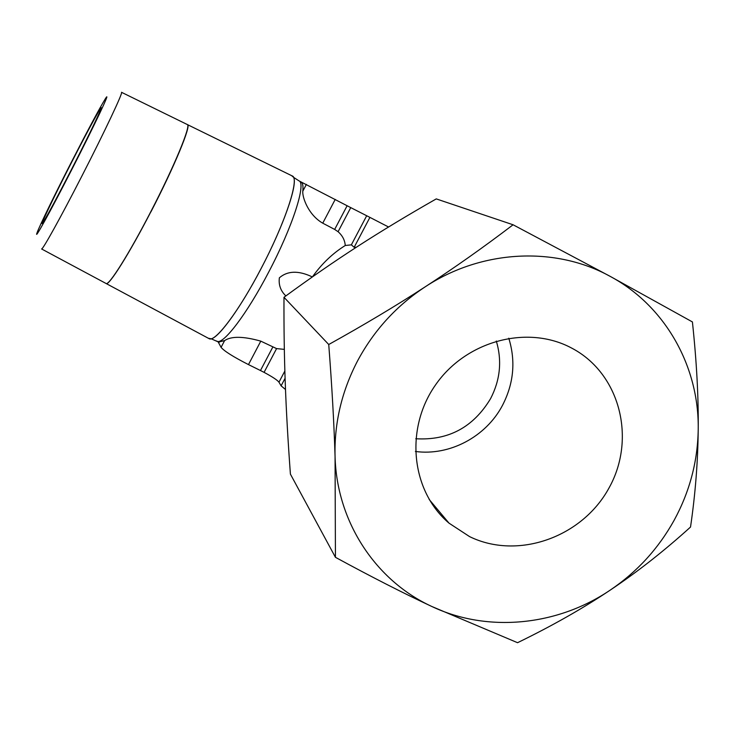 <?xml version="1.0" encoding="UTF-8"?>
<svg xmlns="http://www.w3.org/2000/svg" width="735" height="735" viewBox="0 0 735 735"><rect width="100%" height="100%" fill="white"/><g stroke="black" fill="none" stroke-linecap="round" stroke-linejoin="round"><path stroke-width="1.1" d="M285.869 295.92C280.641 290.913 278.473 284.877 279.364 277.812C287.458 270.811 298.208 270.397 311.603 276.59L312.301 276.985M150.813 211.882C129.378 253.501 109.037 285.786 106.217 283.572L106.051 283.48M291.584 175.637L293.614 177.355C297.868 184.558 283.315 226.426 261.109 268.56C238.948 311.125 215.079 342.602 209.135 338.679L208.814 338.504M71.396 170.345C49.98 212.222 33.24 242.421 37.182 232.444C39.8 225.323 55.447 193.259 71.819 161.314C88.402 129.011 99.602 108.137 105.399 98.683C112.179 87.832 94.64 125.033 71.396 170.345M81.723 176.382C60.72 217.385 42.52 250.148 41.592 248.963L106.134 283.526C108.955 285.74 129.286 253.456 150.721 211.836C174.296 166.432 191.55 124.527 187.241 124.509L121.505 92.298C123.673 91.315 104.719 131.593 81.723 176.382M218.617 342.06L224.607 340.599C231.341 336.06 243.404 336.235 260.796 341.141L276.581 348.601L284.326 349.373M328.738 344.513C331.926 385.756 334.03 423.075 335.059 456.481C334.186 423.176 341.72 391.25 357.66 360.71C373.986 330.337 396.523 305.696 425.271 286.779C481.774 249.542 555.439 246.087 610.142 276.351C665.386 305.916 699.251 366.655 698.213 429.506C697.699 461.47 689.669 491.733 674.133 520.288C658.339 548.705 637.006 571.995 610.133 590.168C637.328 571.995 664.128 550.956 690.523 527.041C695.338 494.251 697.901 461.736 698.213 429.506C698.572 397.332 696.633 361.473 692.416 321.939L610.142 276.351L513.085 224.772C483.547 247.272 454.276 267.935 425.271 286.779C396.303 305.613 364.128 324.861 328.738 344.513L283.986 297.289C309.959 278.28 334.535 261.302 357.734 246.344C380.914 231.35 407.08 215.539 436.259 198.9L513.085 224.772M335.436 557.314C371.157 576.755 403.294 593.145 431.84 606.494L517.55 642.702C552.132 625.88 582.993 608.369 610.133 590.168C557.314 625.926 487.608 632.927 431.84 606.494C375.833 580.806 336.722 521.96 335.059 456.481L335.436 557.314L290.408 474.121C287.964 440.798 286.246 410.672 285.281 383.734C284.28 356.797 283.848 327.985 283.986 297.289M356.273 247.291L354.16 247.282L351.358 244.847L345.257 245.499C344.862 240.198 342.464 235.604 338.082 231.709L350.751 207.619L300.881 181.857M312.384 276.92C321.746 263.782 332.707 253.299 345.266 245.499M571.462 347.977L572.253 348.39C620.138 373.849 636.473 438.997 609.012 487.976C582.221 537.313 517.835 560.226 469.582 536.614L449.012 523.145C411.251 491.2 404.553 429.029 435.451 385.039C465.926 340.774 527.491 324.42 571.462 347.977M508.776 338.192C515.86 361.17 513.747 383.596 502.428 405.472C485.964 436.783 449.599 456.123 415.394 451.465M496.309 341.022C502.161 360.729 500.241 379.949 490.567 398.664C473.294 427.329 448.359 440.688 415.762 438.74M71.791 161.948C88.981 128.313 104.342 100.309 100.796 109.359C98.655 115.119 85.655 141.827 71.433 169.583C57.33 197.008 47.977 214.464 43.365 221.952C37.329 231.534 53.278 198.037 71.791 161.948M276.581 348.601L264.076 372.36C272.4 376.825 277.361 380.096 278.969 382.191L284.858 371.028M264.076 372.36L260.466 370.523L272.777 347.122M278.969 382.191L281.101 385.829L285.088 378.277M354.16 247.282L369.916 217.385L350.751 207.619M351.358 244.847L366.646 215.851M260.466 370.523L248.476 364.597L260.796 341.141M281.101 385.829L285.492 389.504M388.558 226.996L369.916 217.385M218.084 341.793L221.079 347.352C224.184 351.11 233.317 356.861 248.476 364.597M338.082 231.709L334.673 229.43L347.14 205.717M334.673 229.43L322.748 223.174C308.544 215.107 302.241 197.586 302.783 191.256C303.344 185.992 302.737 182.868 300.964 181.903L298.934 180.828C306.559 183.125 292.53 226.968 268.578 272.299C246.942 313.891 223.367 344.752 217.082 341.297L216.476 340.985M187.37 124.582L292.162 175.922C299.99 177.594 285.575 222.154 261.09 268.541C241.117 306.954 219.25 337.246 211.257 338.817L208.327 338.247M187.407 124.592C191.716 124.61 174.471 166.523 150.895 211.919M221.079 347.352L224.607 340.599M322.748 223.174L335.233 199.405M302.783 191.256L306.376 184.402M298.888 180.801L293.614 177.355M106.217 283.572L209.135 338.679M211.257 338.817L219.14 342.317M449.012 523.145L429.157 499.442"/></g></svg>
